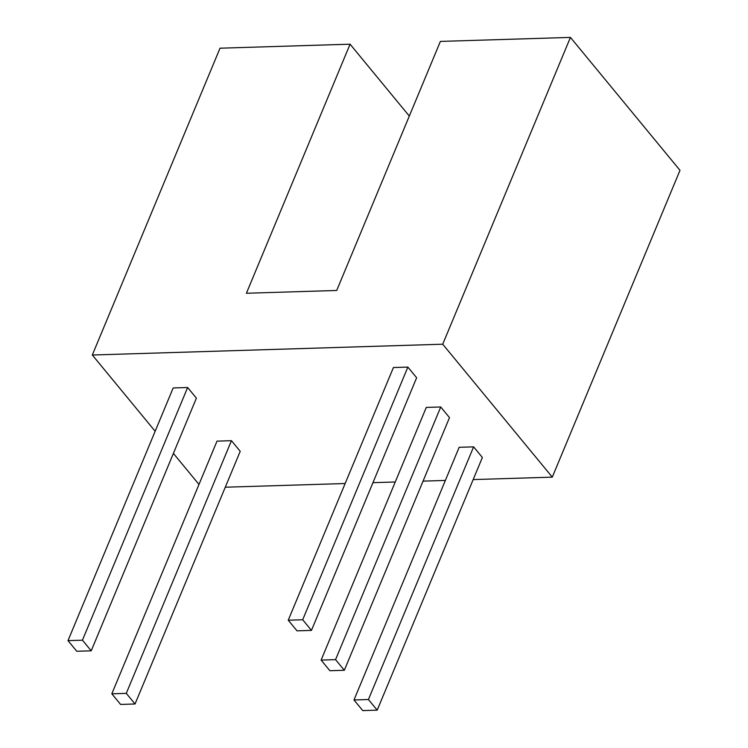 <?xml version="1.0" encoding="UTF-8"?>
<svg xmlns="http://www.w3.org/2000/svg" width="748" height="748" viewBox="0 0 748 748"><rect width="100%" height="100%" fill="white"/><g stroke="black" fill="none" stroke-linecap="round" stroke-linejoin="round"><path stroke-width="1.12" d="M440.74 406.977L426.285 407.417L321.116 660.091L329.877 670.722L344.332 670.273L449.501 417.608L440.74 406.977L335.562 659.643L321.116 660.091M231.45 440.684L217.004 441.133L111.826 693.798L120.596 704.429L135.042 703.99L240.22 451.315L231.45 440.684L126.281 693.359L111.826 693.798M225.279 487.219L345.137 483.526M372.953 482.666L395.253 481.983M423.069 481.123L445.369 480.431M473.175 479.58L552.286 477.14L679.997 170.329L570.434 37.4L440.385 41.411L336.712 290.467L246.401 293.253L350.073 44.188L409.306 116.062M155.154 431.259L92.313 355.01L442.723 344.211L552.286 477.14M198.977 484.433L173.396 453.391M187.626 387.511L173.181 387.96L68.003 640.625L76.763 651.265L91.219 650.816L196.397 398.151L187.626 387.511L82.448 640.185L68.003 640.625M473.606 446.855L459.16 447.295L353.982 699.969L362.752 710.6L377.198 710.151L482.376 457.486L473.606 446.855L368.427 699.52L353.982 699.969M407.866 367.1L393.42 367.539L288.242 620.214L297.012 630.845L311.458 630.396L416.636 377.731L407.866 367.1L302.697 619.765L288.242 620.214M442.723 344.211L570.434 37.4M350.073 44.188L220.024 48.199L92.313 355.01M91.219 650.816L82.448 640.185M135.042 703.99L126.281 693.359M377.198 710.151L368.427 699.52M344.332 670.273L335.562 659.643M311.458 630.396L302.697 619.765"/></g></svg>
